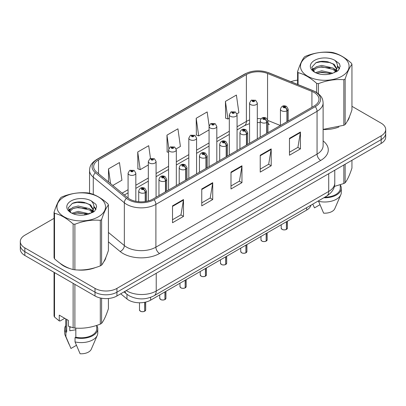 <?xml version="1.0" encoding="UTF-8"?>
<svg xmlns="http://www.w3.org/2000/svg" width="406" height="406" viewBox="0 0 406 406"><rect width="100%" height="100%" fill="white"/><g stroke="black" fill="none" stroke-linecap="round" stroke-linejoin="round"><path stroke-width="0.61" d="M267.945 122.84A9.302 4.354 -68 0 0 269.411 124.561L269.168 124.464M311.021 205.147A15.504 8.952 180 0 1 306.672 210.069L150.636 300.156A15.504 8.952 180 0 1 126.971 298.958L120.714 293.797M60.002 263.24A24.807 14.322 0 0 0 63.691 265.955A24.807 14.322 0 0 0 70.309 268.686A24.807 14.322 0 0 1 63.691 265.955A24.807 14.322 0 0 1 60.002 263.24M314.132 92.497A16.539 9.546 180 0 1 318.979 99.247A16.539 9.546 180 0 1 314.132 106.002L152.971 199.047A16.539 9.546 180 0 1 127.728 197.773L96.664 172.159A16.539 9.546 180 0 1 93.669 166.683A16.539 9.546 180 0 1 98.516 159.934L246.381 74.562A16.539 9.546 180 0 1 267.559 73.491L311.925 91.426A16.539 9.546 180 0 1 314.132 92.497M315.269 91.842A18.143 10.475 0 0 0 312.848 90.67L268.483 72.735A18.143 10.475 0 0 0 245.244 73.907L97.384 159.279A18.143 10.475 0 0 0 95.349 172.692L126.413 198.306A18.143 10.475 0 0 0 154.102 199.701L315.269 106.656A18.143 10.475 0 0 0 315.269 91.842M54.049 218.352L24.842 235.216A15.504 8.952 0 0 0 20.3 241.545L20.3 249.137A15.504 8.952 0 0 0 24.842 255.47L95.009 295.979L95.009 292.183A15.504 8.952 0 0 0 116.938 292.183L381.158 139.634A15.504 8.952 0 0 0 385.7 133.305A15.504 8.952 0 0 1 381.158 139.634L116.938 292.183A15.504 8.952 0 0 1 95.009 292.183L24.842 251.669L95.009 292.183L95.009 288.382A15.504 8.952 0 0 0 116.938 288.382L381.158 135.837A15.504 8.952 0 0 0 385.7 129.504A15.504 8.952 0 0 0 381.158 123.175L351.951 106.311M20.3 245.341A15.504 8.952 0 0 0 24.842 251.669A15.504 8.952 0 0 1 20.3 245.341M172.52 205.862L172.52 222.742L183.487 216.413L183.487 199.534L172.52 205.862M172.52 219.747L180.964 214.875L183.441 200.097A4.136 2.385 -120 0 0 183.487 199.534M180.893 214.916L183.487 216.413M201.757 188.983L201.757 205.862L212.719 199.534L212.719 182.654L201.757 188.983M201.757 202.868L210.201 197.996L212.678 183.218A4.136 2.385 -120 0 0 212.719 182.654M210.125 198.037L212.719 199.534M289.468 138.345L289.468 155.224L300.43 148.895L300.43 132.016L289.468 138.345M289.468 152.23L297.913 147.358L300.384 132.579A4.136 2.385 -120 0 0 300.43 132.016M297.837 147.398L300.43 148.895M260.231 155.224L260.231 172.103L271.193 165.775L271.193 148.895L260.231 155.224M260.231 169.109L268.676 164.237L271.147 149.459A4.136 2.385 -120 0 0 271.193 148.895M268.599 164.278L271.193 165.775M230.994 172.103L230.994 188.983L241.956 182.654L241.956 165.775L230.994 172.103M230.994 185.989L239.438 181.117L241.915 166.338A4.136 2.385 -120 0 0 241.956 165.775M239.362 181.157L241.956 182.654M323.115 129.514A24.807 14.322 0 0 0 338.908 126.992A24.807 14.322 0 0 1 323.115 129.514M347.282 121.237A24.807 14.322 0 0 0 349.449 116.684A24.807 14.322 0 0 1 347.282 121.237M76.993 269.939A24.807 14.322 0 0 0 95.369 267.595A24.807 14.322 0 0 1 76.993 269.939M103.743 261.84A24.807 14.322 0 0 0 105.91 257.292A24.807 14.322 0 0 1 103.743 261.84M297.588 80.155A15.504 8.952 0 0 0 290.96 81.733M82.266 202.061L81.839 202.305M20.3 241.545A15.504 8.952 0 0 0 24.842 247.873L95.009 288.382M112.807 185.471L121.932 180.203L119.455 162.567L108.493 168.896L108.493 181.913M209.115 125.84L207.167 111.929L196.205 118.263L196.377 135.036M236.926 113.817L238.875 112.685L236.404 95.05L225.437 101.383L225.614 118.156M150.489 158.467L148.692 145.688L137.73 152.017L137.908 168.794M176.189 148.88L180.406 146.444L177.929 128.809L166.967 135.137L167.145 151.915M168.571 152.453L166.967 151.849M166.967 135.137L168.845 148.525M196.205 118.263L198.676 135.898L209.065 129.9M198.676 135.898L196.205 134.97M225.437 101.383L227.913 119.019L229.309 118.212M227.913 119.019L225.437 118.09M137.73 152.017L140.207 169.657L148.327 164.968M140.207 169.657L137.73 168.729M108.493 168.896L110.559 183.619M95.009 295.979A15.504 8.952 0 0 0 116.938 295.979L381.158 143.43A15.504 8.952 0 0 0 385.7 137.101L385.7 129.504M286.387 229.451C284.545 230.045 283.129 230.024 282.145 229.395L281.211 228.081A3.101 1.791 0 0 0 282.119 229.349A3.101 1.791 0 0 0 286.408 229.405L286.337 229.446A2.999 1.731 180 0 1 282.195 229.39M286.408 229.278L286.6 221.656M287.169 121.567L287.169 110.676A2.583 1.558 -122.2 0 0 285.266 107.56A1.294 0.746 0 0 0 285.225 106.529A1.294 0.746 0 0 0 283.398 106.529A1.294 0.746 0 0 0 283.398 107.585A1.294 0.746 0 0 0 285.185 107.605L284.662 107.275A0.518 0.299 180 0 1 284.114 106.778A0.518 0.299 180 0 1 284.692 107.255L285.266 107.56M285.185 107.605A2.583 1.426 62.1 0 1 286.93 110.818A3.877 2.238 180 0 1 281.571 110.747A3.877 2.238 180 0 1 280.439 109.168C281.429 105.986 283.454 105.063 286.519 106.402L288.189 109.168A3.877 2.238 180 0 1 287.169 110.676M286.93 121.704L286.93 110.818M286.408 229.405L286.408 221.767M257.308 138.806L257.308 103.028A3.877 2.238 180 0 1 254.917 105.093A3.877 2.238 180 0 1 250.69 104.611A3.877 2.238 180 0 1 249.558 103.028L251.101 100.338A2.583 1.558 57.8 0 1 252.481 100.414A1.294 0.746 0 0 0 252.517 101.444A1.294 0.746 0 0 0 254.344 101.444A1.294 0.746 0 0 0 254.344 100.389A1.294 0.746 0 0 0 252.557 100.368L253.085 100.698A0.518 0.299 180 0 1 253.628 101.19A0.518 0.299 180 0 1 253.05 100.713L252.481 100.414M253.085 101.135L253.085 100.698M252.557 100.368A2.583 1.426 -117.9 0 0 251.35 100.191A2.583 1.426 -117.9 0 0 251.238 100.267M253.05 101.119L253.05 100.713M266.143 241.139C264.301 241.732 262.885 241.712 261.895 241.088L260.967 239.773A3.101 1.791 0 0 0 261.875 241.037A3.101 1.791 0 0 0 266.163 241.093L266.092 241.134A2.999 1.731 180 0 1 261.946 241.083M266.163 240.966L266.351 233.343M266.925 133.259L266.925 122.368A2.583 1.558 -122.2 0 0 265.022 119.247A1.294 0.746 0 0 0 264.981 118.217A1.294 0.746 0 0 0 263.154 118.217A1.294 0.746 0 0 0 263.154 119.273A1.294 0.746 0 0 0 264.94 119.293L264.418 118.963A0.518 0.299 180 0 1 263.87 118.471A0.518 0.299 180 0 1 264.448 118.948L265.022 119.247M264.94 119.293A2.583 1.426 62.1 0 1 266.686 122.505A3.877 2.238 180 0 1 261.327 122.439A3.877 2.238 180 0 1 260.19 120.856C261.18 117.674 263.21 116.75 266.275 118.09L267.945 120.856A3.877 2.238 180 0 1 266.925 122.368M266.686 133.396L266.686 122.505M266.163 241.093L266.163 233.455M245.894 252.826C244.052 253.42 242.641 253.405 241.651 252.776L240.722 251.461A3.101 1.791 0 0 0 241.631 252.725A3.101 1.791 0 0 0 245.914 252.781L245.848 252.821A2.999 1.731 180 0 1 241.702 252.771M245.914 252.654L246.107 245.036M246.681 144.947L246.681 134.056A2.583 1.558 -122.2 0 0 244.772 130.94A1.294 0.746 0 0 0 244.737 129.905A1.294 0.746 0 0 0 242.91 129.905A1.294 0.746 0 0 0 242.91 130.96A1.294 0.746 0 0 0 244.696 130.986L244.168 130.656A0.518 0.299 180 0 1 243.625 130.159A0.518 0.299 180 0 1 244.204 130.636L244.772 130.94M244.696 130.986A2.583 1.426 62.1 0 1 246.442 134.193A3.877 2.238 180 0 1 241.083 134.127A3.877 2.238 180 0 1 239.946 132.544C240.936 129.362 242.961 128.443 246.026 129.778L247.696 132.544A3.877 2.238 180 0 1 246.681 134.056M246.442 145.084L246.442 134.193M245.914 252.781L245.914 245.143M225.65 264.519C223.807 265.113 222.392 265.093 221.402 264.463L220.473 263.149A3.101 1.791 0 0 0 221.382 264.418A3.101 1.791 0 0 0 225.67 264.468L225.599 264.509A2.999 1.731 180 0 1 221.458 264.458M225.67 264.342L225.863 256.724M226.431 156.635L226.431 145.744A2.583 1.558 -122.2 0 0 224.528 142.628A1.294 0.746 0 0 0 224.488 141.598A1.294 0.746 0 0 0 222.661 141.598A1.294 0.746 0 0 0 222.661 142.648A1.294 0.746 0 0 0 224.447 142.673L223.924 142.344A0.518 0.299 180 0 1 223.376 141.846A0.518 0.299 180 0 1 223.955 142.323L224.528 142.628M224.447 142.673A2.583 1.426 62.1 0 1 226.193 145.881A3.877 2.238 180 0 1 220.834 145.815A3.877 2.238 180 0 1 219.697 144.231C220.691 141.055 222.716 140.131 225.782 141.466L227.451 144.231A3.877 2.238 180 0 1 226.431 145.744M226.193 156.772L226.193 145.881M225.67 264.468L225.67 256.836M205.4 276.207C203.563 276.801 202.147 276.78 201.158 276.151L200.229 274.842A3.101 1.791 0 0 0 201.137 276.105A3.101 1.791 0 0 0 205.426 276.161L205.355 276.202A2.999 1.731 180 0 1 201.209 276.146M205.426 276.034L205.614 268.412M206.187 168.323L206.187 157.432A2.583 1.558 -122.2 0 0 204.284 154.316A1.294 0.746 0 0 0 204.243 153.285A1.294 0.746 0 0 0 202.416 153.285A1.294 0.746 0 0 0 202.416 154.341A1.294 0.746 0 0 0 204.203 154.361L203.68 154.031A0.518 0.299 180 0 1 203.132 153.534A0.518 0.299 180 0 1 203.71 154.011L204.284 154.316M204.203 154.361A2.583 1.426 62.1 0 1 205.949 157.574A3.877 2.238 180 0 1 200.589 157.503A3.877 2.238 180 0 1 199.453 155.924C200.442 152.742 202.472 151.819 205.532 153.158L207.207 155.924A3.877 2.238 180 0 1 206.187 157.432M205.949 168.46L205.949 157.574M205.426 276.161L205.426 268.523M237.063 150.499L237.063 114.715A3.877 2.238 180 0 1 234.668 116.781A3.877 2.238 180 0 1 230.446 116.299A3.877 2.238 180 0 1 229.309 114.715L230.857 112.026A2.583 1.558 57.8 0 1 232.232 112.102A1.294 0.746 0 0 0 232.273 113.132A1.294 0.746 0 0 0 234.1 113.132A1.294 0.746 0 0 0 234.1 112.076A1.294 0.746 0 0 0 232.313 112.056L232.836 112.386A0.518 0.299 180 0 1 233.384 112.883A0.518 0.299 180 0 1 232.821 112.817L232.805 112.401L232.232 112.102M232.836 112.827L232.836 112.386M232.313 112.056A2.583 1.426 -117.9 0 0 231.105 111.878A2.583 1.426 -117.9 0 0 230.994 111.954M232.821 112.817A0.518 0.299 180 0 1 232.805 112.401M216.814 162.187L216.814 126.403A3.877 2.238 180 0 1 214.424 128.474A3.877 2.238 180 0 1 210.201 127.986A3.877 2.238 180 0 1 209.065 126.403L210.612 123.713A2.583 1.558 57.8 0 1 211.988 123.789A1.294 0.746 0 0 0 212.028 124.82A1.294 0.746 0 0 0 213.855 124.82A1.294 0.746 0 0 0 213.855 123.769A1.294 0.746 0 0 0 212.069 123.744L212.592 124.074A0.518 0.299 180 0 1 213.14 124.571A0.518 0.299 180 0 1 212.561 124.094L211.988 123.789M212.592 124.515L212.592 124.074M212.069 123.744A2.583 1.426 -117.9 0 0 210.861 123.571A2.583 1.426 -117.9 0 0 210.744 123.642M212.561 124.495L212.561 124.094M196.57 173.875L196.57 138.091A3.877 2.238 180 0 1 194.18 140.161A3.877 2.238 180 0 1 189.952 139.674A3.877 2.238 180 0 1 188.82 138.091L190.363 135.401A2.583 1.558 57.8 0 1 191.744 135.477A1.294 0.746 0 0 0 191.779 136.512A1.294 0.746 0 0 0 193.606 136.512A1.294 0.746 0 0 0 193.606 135.457A1.294 0.746 0 0 0 191.82 135.431L192.348 135.761A0.518 0.299 180 0 1 192.891 136.259A0.518 0.299 180 0 1 192.327 136.193L191.744 135.477M192.348 136.203L192.348 135.761M191.82 135.431A2.583 1.426 -117.9 0 0 190.612 135.259A2.583 1.426 -117.9 0 0 190.5 135.33M192.327 136.193A0.518 0.299 180 0 1 192.312 135.782M307.591 56.353A24.289 14.022 -0 0 0 307.591 76.186A24.289 14.022 -0 0 0 341.943 76.186A24.289 14.022 -0 0 0 341.943 56.353A24.289 14.022 -0 0 0 307.591 56.353M323.115 129.392L343.846 125.276A27.907 16.113 -0 0 0 344.506 124.911A27.907 16.113 -0 0 0 345.141 124.53C347.399 121.704 349.667 116.811 351.951 109.859L351.951 64.321A27.907 16.113 -0 0 0 351.474 63.3C345.257 57.667 339.056 54.084 332.874 52.557A27.907 16.113 -0 0 0 331.103 52.283C322.597 51.557 314.127 52.866 305.693 56.216A27.907 16.113 -0 0 0 305.033 56.581A27.907 16.113 -0 0 0 304.398 56.962C302.12 59.829 299.851 64.721 297.588 71.634A27.907 16.113 -0 0 0 298.065 72.654L298.065 84.605M316.665 92.482L316.665 83.397C310.448 77.764 304.246 74.181 298.065 72.654M316.665 83.397A27.907 16.113 -0 0 0 318.431 83.666L318.431 93.761M343.846 125.276L343.846 79.738C335.412 78.997 326.942 80.312 318.431 83.666M343.846 79.738A27.907 16.113 -0 0 0 344.506 79.368A27.907 16.113 -0 0 0 345.141 78.992L345.141 124.53M332.808 73.217L321.709 70.761L315.416 72.623M331.26 73.719L321.709 72.101L316.832 73.237M336.28 71.826L336.173 71.542M335.843 70.872L333.123 68.061L321.709 65.402L316.416 66.721L313.356 69.335L312.955 70.751M335.407 71.537L333.123 69.401L321.709 66.741L316.416 68.061L313.199 71.014M334.371 72.694L336.183 70.182L336.584 68.416L334.209 64.31L327.723 61.808C323.303 60.91 319.37 61.22 315.929 62.747L311.767 67.279L314.559 72.141M335.96 71.994L336.584 69.477M336.549 68.944L333.123 64.041L328.033 61.869M314.559 60.377A14.438 8.338 -0 0 0 314.559 72.166A14.438 8.338 -0 0 0 332.61 73.273L338.239 70.542L340.137 66.269L339.487 63.722L334.757 60.25A14.438 8.338 -0 0 0 314.559 60.377M334.757 60.25C337.767 63.306 338.239 66.614 336.183 70.177M297.588 84.412L297.588 71.634M351.951 64.321C349.688 67.147 347.419 72.035 345.141 78.992M330.2 73.273L320.791 72.466L317.045 73.146M337.076 71.37L336.412 70.837M336.016 70.548L335.341 70.111M330.2 67.914L320.791 67.107L317.045 67.787M313.427 69.203L312.326 69.883M339.421 68.944L337.442 66.34M330.24 62.565L320.791 61.748L315.756 62.823M340.137 66.401L339.487 63.722M337.503 71.091L336.533 70.258M336.244 70.04L333.93 68.66M314.34 68.076L312.077 69.39M339.583 68.624L337.437 65.665M64.057 196.961A24.289 14.022 -0 0 0 64.057 216.794A24.289 14.022 -0 0 0 98.409 216.794A24.289 14.022 -0 0 0 98.409 196.961A24.289 14.022 -0 0 0 64.057 196.961M61.494 197.189A27.907 16.113 -0 0 0 60.859 197.57C58.581 200.437 56.312 205.324 54.049 212.242A27.907 16.113 -0 0 0 54.526 213.262L54.526 258.8C60.712 264.413 66.909 267.996 73.126 269.543A27.907 16.113 -0 0 0 74.897 269.812C83.331 270.553 91.802 269.244 100.307 265.884A27.907 16.113 -0 0 0 100.967 265.514A27.907 16.113 -0 0 0 101.601 265.138C103.86 262.306 106.133 257.419 108.412 250.466L108.412 204.923A27.907 16.113 -0 0 0 107.935 203.903C101.718 198.27 95.522 194.692 89.335 193.165A27.907 16.113 -0 0 0 87.569 192.891C79.058 192.165 70.588 193.474 62.154 196.819A27.907 16.113 -0 0 0 61.494 197.189M73.126 269.543L73.126 224C66.909 218.367 60.712 214.789 54.526 213.262M73.126 224A27.907 16.113 -0 0 0 74.897 224.274L74.897 269.812M100.307 265.884L100.307 220.341C91.873 219.605 83.403 220.915 74.897 224.274M100.307 220.341A27.907 16.113 -0 0 0 100.967 219.976A27.907 16.113 -0 0 0 101.601 219.595L101.601 265.138M54.049 212.242L54.049 257.78A27.907 16.113 -0 0 0 54.526 258.8M89.269 213.82L78.175 211.369L71.877 213.226M87.721 214.322L78.175 212.708L73.293 213.84M92.741 212.434L92.634 212.15M92.304 211.475L89.584 208.669L78.175 206.009L72.877 207.329L69.817 209.938L69.421 211.359M91.868 212.145L89.584 210.009L78.175 207.349L72.877 208.669L69.659 211.617M90.832 213.302L92.644 210.79L93.045 209.019L90.67 204.918L84.184 202.416C79.764 201.513 75.836 201.828 72.39 203.35L68.228 207.887L71.02 212.744M92.421 212.602L93.045 210.085M93.01 209.547L89.584 204.649L84.494 202.472M71.02 200.98A14.438 8.338 -0 0 0 71.02 212.769A14.438 8.338 -0 0 0 89.071 213.876L94.699 211.145L96.598 206.877L95.953 204.33L91.218 200.853A14.438 8.338 -0 0 0 71.02 200.98M91.218 200.853C94.228 203.913 94.699 207.222 92.644 210.785M108.412 204.923C106.149 207.75 103.88 212.642 101.601 219.595M86.661 213.876L77.252 213.069L73.511 213.754M93.537 211.973L92.878 211.445M92.477 211.156L91.807 210.714M86.661 208.517L77.252 207.71L73.511 208.395M69.893 209.806L68.787 210.486M95.882 209.552L93.903 206.948M86.701 203.167L77.252 202.35L72.217 203.431M96.598 207.009L95.953 204.33M93.964 211.693L92.994 210.866M92.705 210.648L90.391 209.263M70.801 208.684L68.538 209.998M96.049 209.232L93.898 206.273M334.336 186.43L343.846 183.512A27.907 16.113 0 0 0 345.141 182.766C347.399 179.939 349.667 175.047 351.951 168.094L351.951 160.294M324.82 197.179A15.504 8.952 0 0 0 340.274 188.227L340.274 184.791M323.815 197.758A16.539 9.546 0 0 0 341.309 188.227A16.539 9.546 0 0 0 340.274 184.903M318.573 200.787L318.573 201.3A16.539 9.546 0 0 0 340.817 194.763A16.539 9.546 0 0 0 341.309 192.444L341.309 188.227M318.573 201.3L323.633 213.15A10.338 5.968 0 0 0 334.798 208.664L340.817 194.763M345.141 164.227L345.141 182.766M343.846 183.512L343.846 164.973M319.948 204.725L314.498 207.872L312.869 204.335M70.37 326.942A11.683 6.745 0 0 0 69.781 328.094M69.781 326.734L69.781 330.768L75.831 329.779M64.742 318.309L60.103 320.984L59.256 320.928L59.256 315.142L68.396 320.42L68.396 326.201L73.126 327.774A27.907 16.113 0 0 0 74.897 328.048C83.331 328.789 91.802 327.475 100.307 324.12A27.907 16.113 0 0 0 101.601 323.369C103.86 320.542 106.133 315.655 108.412 308.697L108.412 298.491M75.831 328.114L75.831 337.224A15.504 8.952 0 0 0 96.735 328.835L96.735 325.399M75.831 337.224L75.034 337.685A16.539 9.546 0 0 0 97.77 328.835A16.539 9.546 0 0 0 96.735 325.51M75.034 337.685L75.034 341.903A16.539 9.546 0 0 0 97.278 335.366A16.539 9.546 0 0 0 97.77 333.052L97.77 328.835M75.034 341.903L80.094 353.753A10.338 5.968 0 0 0 91.259 349.267L97.278 335.366M101.601 298.237L101.601 323.369M100.307 324.12L100.307 297.984M54.526 272.609L54.526 317.035A27.907 16.113 0 0 1 54.049 316.015L54.049 272.335M73.126 327.774L73.126 283.347M74.897 284.367L74.897 328.048M54.526 317.035L59.256 320.928M65.726 318.877L65.726 328.835A15.504 8.952 0 0 0 66.696 331.951L66.696 319.436M65.726 325.51A16.539 9.546 0 0 0 64.691 328.835A16.539 9.546 0 0 0 65.899 332.412L66.696 331.951M64.691 328.835L64.691 333.052A16.539 9.546 0 0 0 65.183 335.366A16.539 9.546 0 0 0 65.899 336.63L65.899 332.412M76.409 345.328L70.959 348.48L65.899 336.63M185.156 287.895C183.314 288.488 181.898 288.468 180.914 287.844L179.98 286.529A3.101 1.791 0 0 0 180.888 287.793A3.101 1.791 0 0 0 185.177 287.849L185.106 287.89A2.999 1.731 180 0 1 180.964 287.839M185.177 287.722L185.369 280.099M185.943 180.015L185.943 169.124A2.583 1.558 -122.2 0 0 184.035 166.003A1.294 0.746 0 0 0 183.994 164.973A1.294 0.746 0 0 0 182.167 164.973A1.294 0.746 0 0 0 182.167 166.029A1.294 0.746 0 0 0 183.954 166.049L183.431 165.719A0.518 0.299 180 0 1 182.883 165.227A0.518 0.299 180 0 1 183.466 165.704L184.035 166.003M183.954 166.049A2.583 1.426 62.1 0 1 185.699 169.261A3.877 2.238 180 0 1 180.34 169.195A3.877 2.238 180 0 1 179.208 167.612C180.198 164.43 182.223 163.506 185.288 164.846L186.958 167.612A3.877 2.238 180 0 1 185.943 169.124M185.699 180.152L185.699 169.261M185.177 287.849L185.177 280.211M164.912 299.582C163.07 300.176 161.654 300.161 160.664 299.532L159.736 298.217A3.101 1.791 0 0 0 160.644 299.481A3.101 1.791 0 0 0 164.932 299.537L164.861 299.577A2.999 1.731 180 0 1 160.715 299.526M164.932 299.41L165.125 291.792M165.694 191.703L165.694 180.812A2.583 1.558 -122.2 0 0 163.791 177.696A1.294 0.746 0 0 0 163.75 176.661A1.294 0.746 0 0 0 161.923 176.661A1.294 0.746 0 0 0 161.923 177.716A1.294 0.746 0 0 0 163.709 177.742L163.187 177.412A0.518 0.299 180 0 1 162.639 176.915A0.518 0.299 180 0 1 163.217 177.392L163.791 177.696M163.709 177.742A2.583 1.426 62.1 0 1 165.455 180.949A3.877 2.238 180 0 1 160.096 180.883A3.877 2.238 180 0 1 158.959 179.3C159.949 176.118 161.979 175.199 165.044 176.534L166.714 179.3A3.877 2.238 180 0 1 165.694 180.812M165.455 191.84L165.455 180.949M164.932 299.537L164.932 291.899M144.663 311.275C142.821 311.869 141.41 311.849 140.42 311.219L139.491 309.905A3.101 1.791 0 0 0 140.4 311.174A3.101 1.791 0 0 0 144.683 311.224L144.617 311.265A2.999 1.731 180 0 1 140.471 311.214M144.683 311.097L144.876 302.257M145.45 201.538L145.45 192.5A2.583 1.558 -122.2 0 0 143.541 189.384A1.294 0.746 0 0 0 143.506 188.354A1.294 0.746 0 0 0 141.679 188.354A1.294 0.746 0 0 0 141.679 189.404A1.294 0.746 0 0 0 143.465 189.429L142.937 189.1A0.518 0.299 180 0 1 142.394 188.602A0.518 0.299 180 0 1 142.973 189.079L143.541 189.384M143.465 189.429A2.583 1.426 62.1 0 1 145.211 192.637A3.877 2.238 180 0 1 139.852 192.571A3.877 2.238 180 0 1 138.715 190.987C139.705 187.811 141.735 186.887 144.795 188.222L146.464 190.987A3.877 2.238 180 0 1 145.45 192.5M145.211 201.569L145.211 192.637M144.683 311.224L144.683 302.297M176.326 185.567L176.326 149.784A3.877 2.238 180 0 1 173.93 151.849A3.877 2.238 180 0 1 169.708 151.367A3.877 2.238 180 0 1 168.571 149.784L170.119 147.094A2.583 1.558 57.8 0 1 171.494 147.17A1.294 0.746 0 0 0 171.535 148.2A1.294 0.746 0 0 0 173.362 148.2A1.294 0.746 0 0 0 173.362 147.145A1.294 0.746 0 0 0 171.576 147.124L172.098 147.454A0.518 0.299 180 0 1 172.646 147.946A0.518 0.299 180 0 1 172.083 147.885L172.098 147.454M171.576 147.124A2.583 1.426 -117.9 0 0 170.368 146.947A2.583 1.426 -117.9 0 0 170.251 147.023M172.068 147.875L172.068 147.469L171.494 147.17M172.083 147.885A0.518 0.299 180 0 1 172.068 147.469M156.077 197.255L156.077 161.471A3.877 2.238 180 0 1 153.686 163.537A3.877 2.238 180 0 1 149.459 163.055A3.877 2.238 180 0 1 148.327 161.471L149.87 158.782A2.583 1.558 57.8 0 1 151.25 158.858A1.294 0.746 0 0 0 151.291 159.888A1.294 0.746 0 0 0 153.118 159.888A1.294 0.746 0 0 0 153.118 158.832A1.294 0.746 0 0 0 151.331 158.812L151.854 159.142A0.518 0.299 180 0 1 152.397 159.639A0.518 0.299 180 0 1 151.839 159.573L151.854 159.142M151.331 158.812A2.583 1.426 -117.9 0 0 150.118 158.634A2.583 1.426 -117.9 0 0 150.007 158.71M151.819 159.563L151.819 159.157L151.25 158.858M151.839 159.573A0.518 0.299 180 0 1 151.819 159.157M135.832 201.315L135.832 173.159A3.877 2.238 180 0 1 133.437 175.23A3.877 2.238 180 0 1 129.215 174.742A3.877 2.238 180 0 1 128.078 173.159L129.626 170.469A2.583 1.558 57.8 0 1 131.001 170.545A1.294 0.746 0 0 0 131.042 171.576A1.294 0.746 0 0 0 132.869 171.576A1.294 0.746 0 0 0 132.869 170.525A1.294 0.746 0 0 0 131.082 170.5L131.605 170.83A0.518 0.299 180 0 1 132.153 171.327A0.518 0.299 180 0 1 131.574 170.85L131.001 170.545M131.605 171.271L131.605 170.83M131.082 170.5A2.583 1.426 -117.9 0 0 129.874 170.327A2.583 1.426 -117.9 0 0 129.763 170.398M131.574 171.251L131.574 170.85M306.672 207.654L306.672 210.069M126.971 294.309L126.971 298.958M150.636 297.349L150.636 300.156M323.115 140.938A25.842 14.92 180 0 1 320.715 160.436L159.548 253.486A5.166 2.984 60 0 1 155.894 247.158L317.061 154.107A20.676 11.936 0 0 0 323.115 145.668L323.115 102.88A20.676 11.936 180 0 1 317.061 111.32A5.166 2.984 -120 0 0 315.269 106.656M159.548 253.486A25.842 14.92 180 0 1 123.003 253.486A25.842 14.92 180 0 1 120.105 251.492L108.412 241.849M126.413 198.306A5.166 3.456 129.5 0 0 124.343 202.772L124.343 245.564A20.676 11.936 0 0 0 126.657 247.158A20.676 11.936 0 0 0 155.894 247.158L155.894 204.365A20.676 11.936 180 0 1 124.343 202.772L93.273 177.158A20.676 11.936 180 0 1 89.538 170.312L89.538 193.215M323.115 102.88C322.785 99.308 322.415 96.339 315.99 92.071L313.27 90.756A5.166 2.421 112 0 0 312.848 90.67M313.27 90.756L268.904 72.821C260.342 69.791 252.217 70.228 244.529 74.136A5.166 2.984 60 0 1 245.244 73.907M97.384 159.279A5.166 2.984 -120 0 0 96.664 159.507C90.223 163.78 89.868 166.749 89.538 170.312M95.349 172.692A5.166 3.456 129.5 0 0 93.273 177.158L93.273 194.423M268.904 72.821A5.166 2.421 112 0 0 268.483 72.735M154.102 199.701A5.166 2.984 60 0 1 155.894 204.365L317.061 111.32L317.061 154.107A5.166 2.984 60 0 0 320.715 160.436M84.692 214.972A25.842 14.92 180 0 1 85.219 213.52M116.938 288.382L116.938 295.979M381.158 135.837L381.158 143.43M24.842 247.873L24.842 255.47M93.273 209.603L93.273 212.135M89.538 213.104A20.676 11.936 0 0 0 89.564 213.734M108.412 232.43L124.343 245.564A5.166 3.456 -50.5 0 1 120.105 251.492M98.516 159.934L98.516 173.687M311.925 91.426L311.925 107.275M267.559 73.491L267.559 119.379M280.353 125.505L267.919 120.48M261.022 118.76A16.539 9.546 0 0 0 257.308 118.618M249.558 119.973A16.539 9.546 0 0 0 246.381 121.404L237.063 126.784M246.381 74.562L246.381 121.404A9.302 5.369 60 0 1 244.453 125.662L237.063 129.93M229.309 131.26L216.814 138.471M209.065 142.948L196.57 150.159M188.82 154.635L176.326 161.852M168.571 166.328L156.077 173.54M148.327 178.016L135.832 185.227M128.078 189.703L122.115 193.149M230.994 172.641L241.915 166.338M260.231 155.762L271.147 149.459M289.468 138.882L300.384 132.579M201.757 189.521L212.678 183.218M172.52 206.4L183.441 200.097M126.271 290.589A20.676 11.936 0 0 0 126.987 291.021A20.676 11.936 0 0 0 156.224 291.021L328.718 191.434A20.676 11.936 0 0 0 334.772 182.994C334.925 188.125 332.189 192.515 326.576 196.164L154.082 295.756A10.338 5.968 60 0 0 156.224 291.021L156.224 273.299M328.718 173.707L328.718 191.434A10.338 5.968 60 0 1 326.576 196.164M124.921 291.371A10.338 6.912 129.5 0 0 126.56 293.98L124.023 291.889M286.6 229.294A3.101 1.791 0 0 0 287.412 228.081L287.412 221.189M266.351 240.981A3.101 1.791 0 0 0 267.168 239.773L267.168 232.877M246.107 252.669A3.101 1.791 0 0 0 246.924 251.461L246.924 244.564M225.863 264.362A3.101 1.791 0 0 0 226.675 263.149L226.675 256.252M205.614 276.05A3.101 1.791 0 0 0 206.431 274.842L206.431 267.945M185.369 287.737A3.101 1.791 0 0 0 186.181 286.529L186.181 279.632M165.125 299.425A3.101 1.791 0 0 0 165.937 298.217L165.937 291.32M144.876 311.118A3.101 1.791 0 0 0 145.693 309.905L145.693 302.074M244.529 74.136L96.664 159.507M269.411 124.561L267.945 124.023M260.19 122.602L257.308 122.546M249.558 123.622L244.453 125.662M229.309 134.406L216.814 141.618M209.065 146.094L196.57 153.306M188.82 157.782L176.326 164.998M168.571 169.475L156.077 176.686M148.327 181.162L135.832 188.374M128.078 192.85L124.358 194.997M154.082 295.756C145.764 299.932 137.446 299.932 129.128 295.756L126.56 293.98M334.772 182.994L334.772 170.215M281.211 228.081L281.211 224.767M280.439 125.454L280.439 109.168M288.189 120.978L288.189 109.168M287.412 228.081L286.58 229.339M257.308 103.028L255.638 100.262L251.35 100.191M249.558 143.282L249.558 103.028M260.967 239.773L260.967 236.454M260.19 137.147L260.19 120.856M267.945 132.671L267.945 120.856M267.168 239.773L266.331 241.027M240.722 251.461L240.722 248.147M239.946 148.835L239.946 132.544M247.696 144.358L247.696 132.544M246.924 251.461L246.087 252.72M220.473 263.149L220.473 259.835M219.697 160.522L219.697 144.231M227.451 156.046L227.451 144.231M226.675 263.149L225.843 264.407M200.229 274.842L200.229 271.523M199.453 172.21L199.453 155.924M207.207 167.734L207.207 155.924M206.431 274.842L205.593 276.095M237.063 114.715L235.394 111.949L231.105 111.878M229.309 154.975L229.309 114.715M216.814 126.403L215.144 123.637L210.861 123.571M209.065 166.663L209.065 126.403M196.57 138.091L194.9 135.33L190.612 135.259M188.82 178.351L188.82 138.091M69.05 344.298L65.183 335.366M179.98 286.529L179.98 283.21M179.208 183.903L179.208 167.612M186.958 179.427L186.958 167.612M186.181 286.529L185.349 287.783M159.736 298.217L159.736 294.903M158.959 195.59L158.959 179.3M166.714 191.114L166.714 179.3M165.937 298.217L165.1 299.476M139.491 309.905L139.491 302.774M138.715 201.731L138.715 190.987M146.464 201.361L146.464 190.987M145.693 309.905L144.856 311.163M176.326 149.784L174.656 147.018L170.368 146.947M168.571 190.038L168.571 149.784M156.077 161.471L154.407 158.705L150.118 158.634M148.327 200.934L148.327 161.471M135.832 173.159L134.163 170.393L129.874 170.327M128.078 198.052L128.078 173.159"/></g></svg>

